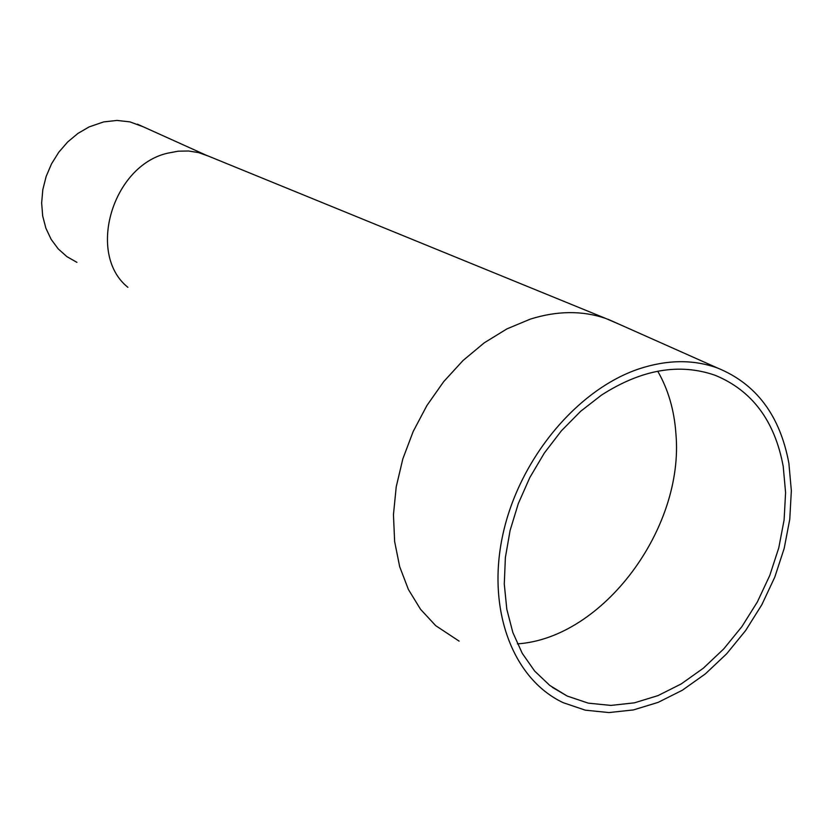 <?xml version="1.0" encoding="UTF-8"?>
<svg xmlns="http://www.w3.org/2000/svg" width="833" height="833" viewBox="0 0 833 833"><rect width="100%" height="100%" fill="white"/><g stroke="black" fill="none" stroke-linecap="round" stroke-linejoin="round"><path stroke-width="1.25" d="M208.365 156.094L198.514 152.585L188.539 151.002L178.21 151.189L167.787 153.147C112.445 165.444 86.309 254.096 127.897 287.323M619.544 324.401L605.612 318.393C582.246 310.459 557.152 310.699 530.34 319.112L506.943 328.879L484.285 342.8L463.002 360.543L443.697 381.629L426.923 405.504L413.178 431.494L402.839 458.868L396.216 486.857L393.457 514.669L394.634 541.512L399.673 566.669L408.399 589.462L420.53 609.287L435.69 625.656L459.098 641.118M517.418 643.867C602.957 638.172 684.507 528.289 675.907 433.67C674.272 410.232 668.212 389.407 657.726 371.195M601.499 395.092C641.525 369.425 679.405 362.824 715.162 375.298C752.053 390.479 774.742 420.821 783.207 466.324L785.592 492.605L784.092 520.052L778.761 547.906L769.775 575.447L757.374 601.926L741.88 626.645L723.7 648.959L703.302 668.233L681.217 683.935L658.028 695.597L634.371 702.844L610.901 705.416L588.275 703.146L567.19 696.044L549.79 685.434L534.671 671.086L522.239 653.311L512.857 632.539L506.808 609.246L504.277 584.037L505.381 557.548L510.088 530.486L518.313 503.569L529.84 477.517L544.345 453.027L561.442 430.755L580.674 411.273L601.499 395.092M788.882 463.263C780.063 415.657 756.333 383.93 717.682 368.082C693.514 359.315 667.295 359.575 639.046 368.863C577.227 389.542 519.563 458.712 503.028 533.818C486.285 608.933 512.555 678.999 563.295 702.719L585.318 710.174L608.933 712.569L633.444 709.924L658.143 702.375L682.342 690.234L705.395 673.866L726.678 653.77L745.66 630.508L761.841 604.727L774.794 577.113L784.186 548.395L789.757 519.334L791.35 490.699L788.882 463.263M143.109 126.741L129.938 121.878L116.974 120.431L103.625 121.92L89.141 126.897L77.927 133.426L67.702 141.954L58.799 152.2L51.531 163.83L46.148 176.45L42.816 189.632L41.65 202.95L42.681 215.945L45.877 228.19L51.105 239.279L58.195 248.869L66.89 256.637L76.917 262.353M203.304 154.022L605.612 318.393M567.19 696.044L552.31 687.308M717.682 368.082L607.851 319.195M204.699 154.532L137.32 124.127"/></g></svg>
